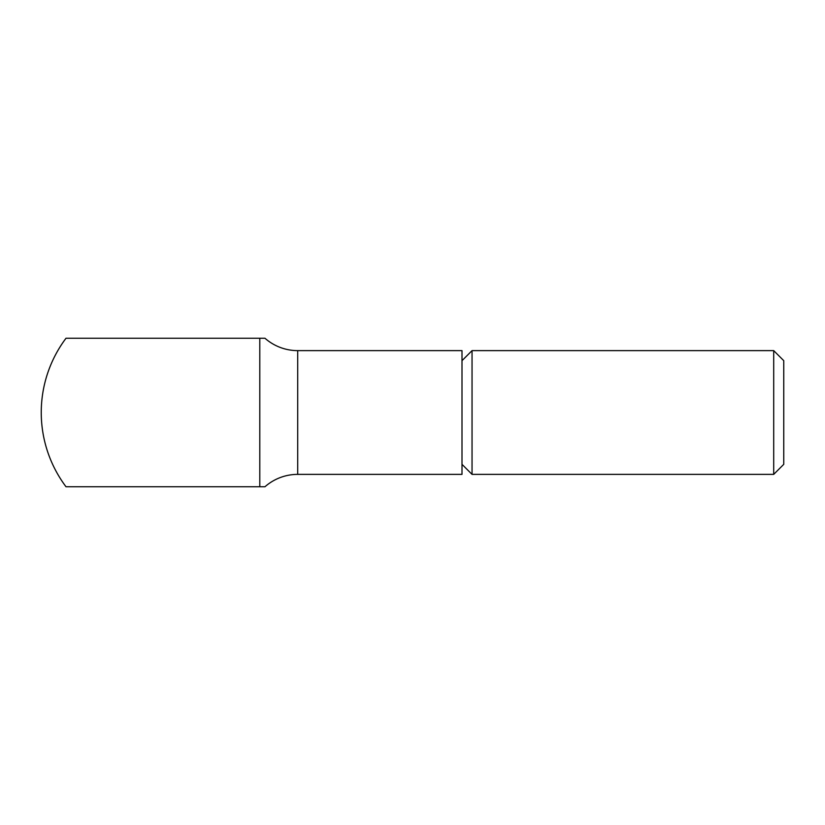 <?xml version="1.0" encoding="UTF-8"?>
<svg xmlns="http://www.w3.org/2000/svg" width="825" height="825" viewBox="0 0 825 825"><rect width="100%" height="100%" fill="white"/><g stroke="black" fill="none" stroke-linecap="round" stroke-linejoin="round"><path stroke-width="1.24" d="M773.706 474.375L783.75 464.331L783.75 360.669L773.706 350.625L773.706 474.375L472.044 474.375L472.044 350.625L462 360.669M259.792 338.25L264.969 338.25A49.5 49.5 0 0 0 297.712 350.625L462 350.625L462 474.375L297.712 474.375A49.5 49.5 0 0 0 264.969 486.75L66 486.75A123.75 123.75 0 0 1 66 338.25L259.792 338.25L259.792 486.75M297.712 350.625L297.712 474.375M462 464.331L472.044 474.375M773.706 350.625L472.044 350.625"/></g></svg>
